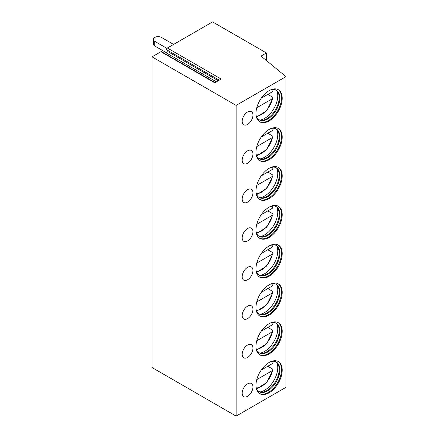 <?xml version="1.0" encoding="UTF-8"?>
<svg xmlns="http://www.w3.org/2000/svg" width="438" height="438" viewBox="0 0 438 438"><rect width="100%" height="100%" fill="white"/><g stroke="black" fill="none" stroke-linecap="round" stroke-linejoin="round"><path stroke-width="0.66" d="M167.376 48.005L221.19 79.07L214.746 82.793L160.932 51.722L152.046 56.852L152.046 367.553L236.131 416.1L285.954 387.334L285.954 76.634L261.021 56.075L266.403 52.971L212.589 21.9L167.376 48.005A1.139 0.657 -60 0 0 166.675 49.801L168 51.684A1.144 0.657 -60 0 1 167.3 53.485L165.975 54.246M160.932 51.722A1.139 0.657 -60 0 1 161.502 51.668L215.08 82.601M152.046 56.852L236.131 105.399L285.954 76.634M266.403 60.515L266.403 52.971M236.131 416.1L236.131 105.399M282.209 370.077A18.549 10.709 -60 0 1 274.111 388.747A18.549 10.709 -60 0 1 259.816 393.718A18.549 10.709 -60 0 1 255.978 385.226A18.549 10.709 -60 0 1 264.076 366.557A18.549 10.709 -60 0 1 278.371 361.585A18.549 10.709 -60 0 1 282.209 370.077M247.569 396.291A7.61 4.396 120 0 0 252.54 389.585A7.61 4.396 120 0 0 251.374 383.485A7.61 4.396 120 0 0 247.569 383.863A7.61 4.396 120 0 0 242.597 390.57A7.61 4.396 120 0 0 243.763 396.669A7.61 4.396 120 0 0 247.569 396.291M282.209 331.243A18.549 10.709 -60 0 1 274.111 349.907A18.549 10.709 -60 0 1 259.816 354.879A18.549 10.709 -60 0 1 255.978 346.387A18.549 10.709 -60 0 1 264.076 327.717A18.549 10.709 -60 0 1 278.371 322.746A18.549 10.709 -60 0 1 282.209 331.243M247.569 357.457A7.61 4.396 120 0 0 252.54 350.75A7.61 4.396 120 0 0 251.374 344.651A7.61 4.396 120 0 0 247.569 345.029A7.61 4.396 120 0 0 242.597 351.736A7.61 4.396 120 0 0 243.763 357.83A7.61 4.396 120 0 0 247.569 357.457M282.209 292.403A18.549 10.709 -60 0 1 274.111 311.073A18.549 10.709 -60 0 1 259.816 316.039A18.549 10.709 -60 0 1 255.978 307.547A18.549 10.709 -60 0 1 264.076 288.883A18.549 10.709 -60 0 1 278.371 283.912A18.549 10.709 -60 0 1 282.209 292.403M247.569 318.618A7.61 4.396 120 0 0 252.54 311.911A7.61 4.396 120 0 0 251.374 305.812A7.61 4.396 120 0 0 247.569 306.189A7.61 4.396 120 0 0 242.597 312.896A7.61 4.396 120 0 0 243.763 318.995A7.61 4.396 120 0 0 247.569 318.618M282.209 253.564A18.549 10.709 -60 0 1 274.111 272.233A18.549 10.709 -60 0 1 259.816 277.205A18.549 10.709 -60 0 1 255.978 268.713A18.549 10.709 -60 0 1 264.076 250.043A18.549 10.709 -60 0 1 278.371 245.072A18.549 10.709 -60 0 1 282.209 253.564M247.569 279.778A7.61 4.396 120 0 0 252.54 273.071A7.61 4.396 120 0 0 251.374 266.977A7.61 4.396 120 0 0 247.569 267.35A7.61 4.396 120 0 0 242.597 274.057A7.61 4.396 120 0 0 243.763 280.156A7.61 4.396 120 0 0 247.569 279.778M282.209 214.73A18.549 10.709 -60 0 1 274.111 233.394A18.549 10.709 -60 0 1 259.816 238.365A18.549 10.709 -60 0 1 255.978 229.873A18.549 10.709 -60 0 1 264.076 211.204A18.549 10.709 -60 0 1 278.371 206.238A18.549 10.709 -60 0 1 282.209 214.73M247.569 240.944A7.61 4.396 120 0 0 252.54 234.237A7.61 4.396 120 0 0 251.374 228.138A7.61 4.396 120 0 0 247.569 228.516A7.61 4.396 120 0 0 242.597 235.222A7.61 4.396 120 0 0 243.763 241.322A7.61 4.396 120 0 0 247.569 240.944M282.209 175.89A18.549 10.709 -60 0 1 274.111 194.56A18.549 10.709 -60 0 1 259.816 199.531A18.549 10.709 -60 0 1 255.978 191.039A18.549 10.709 -60 0 1 264.076 172.369A18.549 10.709 -60 0 1 278.371 167.398A18.549 10.709 -60 0 1 282.209 175.89M247.569 202.104A7.61 4.396 120 0 0 252.54 195.397A7.61 4.396 120 0 0 251.374 189.298A7.61 4.396 120 0 0 247.569 189.676A7.61 4.396 120 0 0 242.597 196.383A7.61 4.396 120 0 0 243.763 202.482A7.61 4.396 120 0 0 247.569 202.104M282.209 137.05A18.549 10.709 -60 0 1 274.111 155.72A18.549 10.709 -60 0 1 259.816 160.691A18.549 10.709 -60 0 1 255.978 152.2A18.549 10.709 -60 0 1 264.076 133.53A18.549 10.709 -60 0 1 278.371 128.558A18.549 10.709 -60 0 1 282.209 137.05M247.569 163.27A7.61 4.396 120 0 0 252.54 156.563A7.61 4.396 120 0 0 251.374 150.464A7.61 4.396 120 0 0 247.569 150.842A7.61 4.396 120 0 0 242.597 157.549A7.61 4.396 120 0 0 243.763 163.642A7.61 4.396 120 0 0 247.569 163.27M282.209 98.216A18.549 10.709 -60 0 1 274.111 116.886A18.549 10.709 -60 0 1 259.816 121.852A18.549 10.709 -60 0 1 255.978 113.36A18.549 10.709 -60 0 1 264.076 94.69A18.549 10.709 -60 0 1 278.371 89.724A18.549 10.709 -60 0 1 282.209 98.216M247.569 124.43A7.61 4.396 120 0 0 252.54 117.723A7.61 4.396 120 0 0 251.374 111.624A7.61 4.396 120 0 0 247.569 112.002A7.61 4.396 120 0 0 242.597 118.709A7.61 4.396 120 0 0 243.763 124.808A7.61 4.396 120 0 0 247.569 124.43M278.026 361.405A18.549 10.709 120 0 1 281.535 369.688A18.549 10.709 -60 0 1 273.657 388.123A18.549 10.709 -60 0 1 259.488 393.51M256.153 387.592A17.126 9.888 -60 0 0 259.186 391.703A17.126 9.888 -60 0 0 272.381 387.115A17.126 9.888 -60 0 0 279.855 369.886A17.126 9.888 120 0 0 276.307 362.045A17.126 9.888 120 0 0 271.231 361.47M275.967 361.865A17.126 9.888 120 0 1 277.769 363.754A17.126 9.888 120 0 1 279.181 369.497A17.126 9.888 -60 0 1 261.398 392.114A17.126 9.888 -60 0 1 258.858 391.501M260.024 391.922A18.549 10.709 -60 0 0 277.758 367.504A18.549 10.709 120 0 0 276.915 362.659M272.606 361.262L273.027 362.593L272.458 363.567L261.251 370.039L267.793 366.261L272.502 368.977L273.038 369.869L272.458 370.559L256.756 379.62M278.026 322.565A18.549 10.709 120 0 1 281.535 330.854A18.549 10.709 -60 0 1 273.657 349.289A18.549 10.709 -60 0 1 259.488 354.676M256.153 348.752A17.126 9.888 -60 0 0 259.186 352.864A17.126 9.888 -60 0 0 272.381 348.281A17.126 9.888 -60 0 0 279.855 331.046A17.126 9.888 120 0 0 276.307 323.206A17.126 9.888 120 0 0 271.231 322.636M275.967 323.025A17.126 9.888 120 0 1 277.769 324.919A17.126 9.888 120 0 1 279.181 330.657A17.126 9.888 -60 0 1 261.398 353.274A17.126 9.888 -60 0 1 258.858 352.661M260.024 353.083A18.549 10.709 -60 0 0 277.758 328.67A18.549 10.709 120 0 0 276.915 323.824M272.606 322.423L273.027 323.759L272.458 324.728L261.251 331.199L267.793 327.421L272.502 330.142L273.038 331.035L272.458 331.719L256.756 340.786M278.026 283.725A18.549 10.709 120 0 1 281.535 292.015A18.549 10.709 -60 0 1 273.657 310.449A18.549 10.709 -60 0 1 259.488 315.836M256.153 309.918A17.126 9.888 -60 0 0 259.186 314.03A17.126 9.888 -60 0 0 272.381 309.442A17.126 9.888 -60 0 0 279.855 292.206A17.126 9.888 120 0 0 276.307 284.371A17.126 9.888 120 0 0 271.231 283.797M275.967 284.185A17.126 9.888 120 0 1 277.769 286.08A17.126 9.888 120 0 1 279.181 291.817A17.126 9.888 -60 0 1 261.398 314.44A17.126 9.888 -60 0 1 258.858 313.822M260.024 314.249A18.549 10.709 -60 0 0 277.758 289.83A18.549 10.709 120 0 0 276.915 284.985M272.606 283.589L273.027 284.919L272.458 285.894L261.251 292.36L267.793 288.582L272.502 291.303L273.038 292.195L272.458 292.88L256.756 301.946M278.026 244.891A18.549 10.709 120 0 1 281.535 253.175A18.549 10.709 -60 0 1 273.657 271.609A18.549 10.709 -60 0 1 259.488 276.997M256.153 271.078A17.126 9.888 -60 0 0 259.186 275.19A17.126 9.888 -60 0 0 272.381 270.602A17.126 9.888 -60 0 0 279.855 253.372A17.126 9.888 120 0 0 276.307 245.532A17.126 9.888 120 0 0 271.231 244.962M275.967 245.351A17.126 9.888 120 0 1 277.769 247.24A17.126 9.888 120 0 1 279.181 252.983A17.126 9.888 -60 0 1 261.398 275.601A17.126 9.888 -60 0 1 258.858 274.987M260.024 275.409A18.549 10.709 -60 0 0 277.758 250.996A18.549 10.709 120 0 0 276.915 246.145M272.606 244.749L273.027 246.079L272.458 247.054L261.251 253.525L267.793 249.748L272.502 252.463L273.038 253.356L272.458 254.045L256.756 263.107M278.026 206.052A18.549 10.709 120 0 1 281.535 214.341A18.549 10.709 -60 0 1 273.657 232.775A18.549 10.709 -60 0 1 259.488 238.162M256.153 232.239A17.126 9.888 -60 0 0 259.186 236.356A17.126 9.888 -60 0 0 272.381 231.768A17.126 9.888 -60 0 0 279.855 214.532A17.126 9.888 120 0 0 276.307 206.692A17.126 9.888 120 0 0 271.231 206.123M275.967 206.512A17.126 9.888 120 0 1 277.769 208.406A17.126 9.888 120 0 1 279.181 214.144A17.126 9.888 -60 0 1 261.398 236.761A17.126 9.888 -60 0 1 258.858 236.148M260.024 236.575A18.549 10.709 -60 0 0 277.758 212.156A18.549 10.709 120 0 0 276.915 207.311M272.606 205.915L273.027 207.245L272.458 208.214L261.251 214.686L267.793 210.908L272.502 213.629L273.038 214.521L272.458 215.206L256.756 224.272M278.026 167.212A18.549 10.709 120 0 1 281.535 175.501A18.549 10.709 -60 0 1 273.657 193.935A18.549 10.709 -60 0 1 259.488 199.323M256.153 193.404A17.126 9.888 -60 0 0 259.186 197.516A17.126 9.888 -60 0 0 272.381 192.928A17.126 9.888 -60 0 0 279.855 175.698A17.126 9.888 120 0 0 276.307 167.858A17.126 9.888 120 0 0 271.231 167.283M275.967 167.672A17.126 9.888 120 0 1 277.769 169.566A17.126 9.888 120 0 1 279.181 175.309A17.126 9.888 -60 0 1 261.398 197.927A17.126 9.888 -60 0 1 258.858 197.308M260.024 197.735A18.549 10.709 -60 0 0 277.758 173.317A18.549 10.709 120 0 0 276.915 168.471M272.606 167.075L273.027 168.406L272.458 169.38L261.251 175.852L267.793 172.074A17.838 10.298 120 0 0 267.793 172.068L272.502 174.789L273.038 175.682L272.458 176.372L256.756 185.433M278.026 128.378A18.549 10.709 120 0 1 281.535 136.661A18.549 10.709 -60 0 1 273.657 155.101A18.549 10.709 -60 0 1 259.488 160.489M256.153 154.565A17.126 9.888 -60 0 0 259.186 158.676A17.126 9.888 -60 0 0 272.381 154.088A17.126 9.888 -60 0 0 279.855 136.859A17.126 9.888 120 0 0 276.307 129.018A17.126 9.888 120 0 0 271.231 128.449M275.967 128.838A17.126 9.888 120 0 1 277.769 130.727A17.126 9.888 120 0 1 279.181 136.47A17.126 9.888 -60 0 1 261.398 159.087A17.126 9.888 -60 0 1 258.858 158.474M260.024 158.895A18.549 10.709 -60 0 0 277.758 134.482A18.549 10.709 120 0 0 276.915 129.632M272.606 128.235L273.027 129.571L272.458 130.54L261.251 137.012L267.793 133.234L272.502 135.95L273.038 136.848L272.458 137.532L256.756 146.599M278.026 89.538A18.549 10.709 120 0 1 281.535 97.827A18.549 10.709 -60 0 1 273.657 116.262A18.549 10.709 -60 0 1 259.488 121.649M256.153 115.731A17.126 9.888 -60 0 0 259.186 119.842A17.126 9.888 -60 0 0 272.381 115.254A17.126 9.888 -60 0 0 279.855 98.019A17.126 9.888 120 0 0 276.307 90.184A17.126 9.888 120 0 0 271.231 89.609M275.967 89.998A17.126 9.888 120 0 1 277.769 91.892A17.126 9.888 120 0 1 279.181 97.63A17.126 9.888 -60 0 1 261.398 120.253A17.126 9.888 -60 0 1 258.858 119.634M260.024 120.061A18.549 10.709 -60 0 0 277.758 95.643A18.549 10.709 120 0 0 276.915 90.797M272.606 89.401L273.027 90.732L272.458 91.706L261.251 98.172L267.793 94.394L272.502 97.116L273.038 98.008L272.458 98.692L256.756 107.759M166.96 48.377L154.734 41.32L154.734 45.979A4.758 2.748 180 0 1 153.344 44.035L153.344 39.376A4.758 2.748 0 0 0 154.734 41.32M173.574 44.424L161.463 37.433A4.758 2.748 0 0 0 156.278 36.841A4.758 2.748 0 0 0 153.344 39.376M167.491 53.343L154.734 45.979M167.3 53.485L216.405 81.835M168 51.684L218.316 80.734M166.675 49.801L219.285 80.176M256.241 387.865A15.932 9.198 120 0 0 272.458 370.559M272.458 363.567A15.932 9.198 120 0 0 271.511 361.41M256.241 349.031A15.932 9.198 120 0 0 272.458 331.719M272.458 324.728A15.932 9.198 120 0 0 271.511 322.576M256.241 310.192A15.932 9.198 120 0 0 272.458 292.88M272.458 285.894A15.932 9.198 120 0 0 271.511 283.736M256.241 271.352A15.932 9.198 120 0 0 272.458 254.045M272.458 247.054A15.932 9.198 120 0 0 271.511 244.902M256.241 232.518A15.932 9.198 120 0 0 272.458 215.206M272.458 208.214A15.932 9.198 120 0 0 271.511 206.063M256.241 193.678A15.932 9.198 120 0 0 272.458 176.372M272.458 169.38A15.932 9.198 120 0 0 271.511 167.223M256.241 154.838A15.932 9.198 120 0 0 272.458 137.532M272.458 130.54A15.932 9.198 120 0 0 271.511 128.389M256.241 116.004A15.932 9.198 120 0 0 272.458 98.692M272.458 91.706A15.932 9.198 120 0 0 271.511 89.549M256.657 388.889L266.764 382.489L273.038 369.869M256.657 350.05L266.764 343.655L273.038 331.035M256.657 311.215L266.764 304.815L273.038 292.195M256.657 272.376L266.764 265.976L273.038 253.356M256.657 233.536L266.764 227.141L273.038 214.521M256.657 194.702L266.764 188.302L273.038 175.682M256.657 155.862L266.764 149.468L273.038 136.848M256.657 117.028L266.764 110.628L273.038 98.008"/></g></svg>
